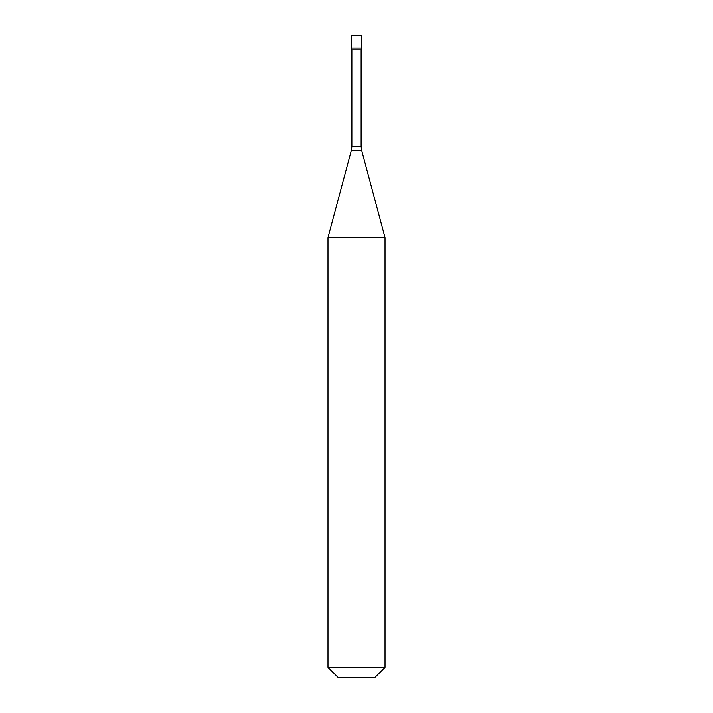 <?xml version="1.0" encoding="UTF-8"?>
<svg xmlns="http://www.w3.org/2000/svg" width="713" height="713" viewBox="0 0 713 713"><rect width="100%" height="100%" fill="white"/><g stroke="black" fill="none" stroke-linecap="round" stroke-linejoin="round"><path stroke-width="1.07" d="M361.491 35.65L351.509 35.65L351.509 48.127L361.491 48.127L351.509 48.127L351.509 49.91L361.491 49.91L361.491 35.65M385.02 237.616L327.98 237.616L327.98 667.368L385.02 667.368L385.02 237.616L361.625 150.283L351.375 150.283L327.98 237.616M385.02 667.368L375.038 677.35L337.962 677.35L327.98 667.368M361.135 49.91L361.135 146.593L351.865 146.593L351.375 150.283M361.135 146.593L361.625 150.283M351.865 49.91L351.865 146.593"/></g></svg>
